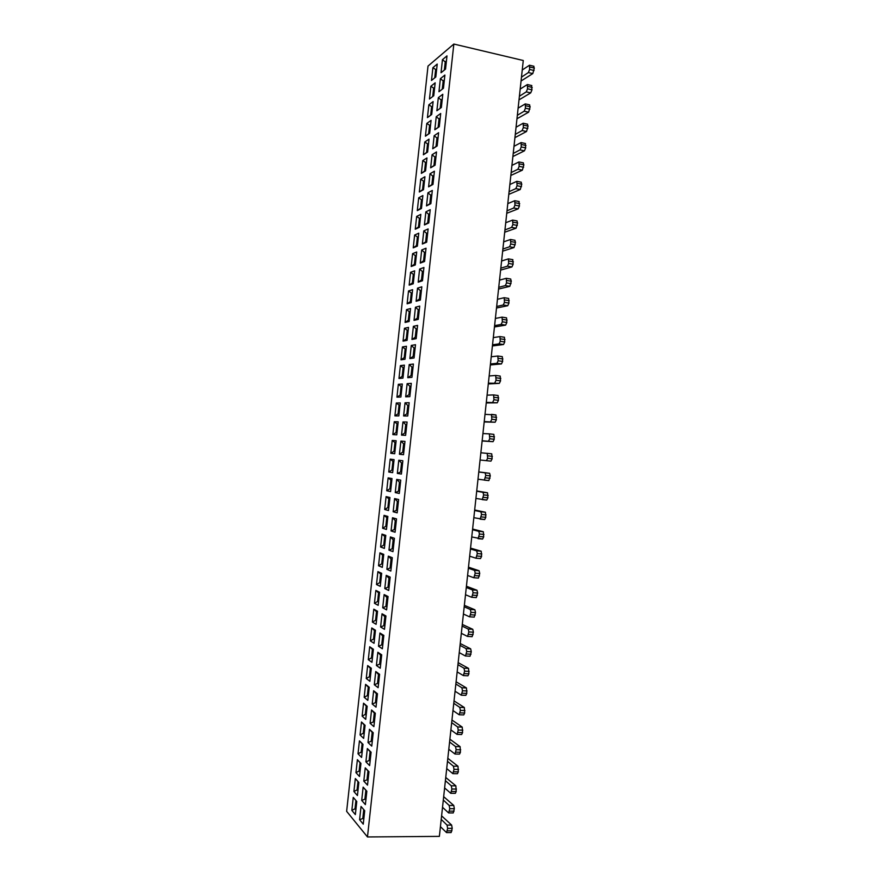 <?xml version="1.0" encoding="UTF-8"?>
<svg xmlns="http://www.w3.org/2000/svg" width="881" height="881" viewBox="0 0 881 881"><rect width="100%" height="100%" fill="white"/><g stroke="black" fill="none" stroke-linecap="round" stroke-linejoin="round"><path stroke-width="1.32" d="M363.787 819.242L362.829 818.097L363.754 809.639L364.712 810.751L363.258 824.153L359.591 819.715L361.034 806.445L364.723 810.729M359.591 819.715L363.919 818.097M363.754 809.639L361.034 806.445M453.836 44.05L428.012 66.075L346.64 811.335L367.476 836.95L453.836 44.05L523.27 60.503L439.377 836.377L367.476 836.95M353.259 797.404L356.783 801.501L355.351 814.606L351.849 810.377L353.259 797.404L356.772 801.523M366.848 791.215L365.384 804.628L361.695 800.411L363.137 787.14L366.848 791.215M355.318 778.551L358.853 782.438L357.433 795.543L353.909 791.512L355.318 778.551L358.842 782.592M368.974 771.712L367.509 785.114L363.798 781.106L365.241 767.847L368.974 771.712M357.378 759.697L360.935 763.387L359.503 776.48L355.957 772.659L357.378 759.697L360.902 763.662M371.099 752.209L369.635 765.611L365.901 761.823L367.344 748.564L371.099 752.209M359.437 740.855L363.016 744.346L361.584 757.429L358.016 753.806L359.437 740.855L362.972 744.753M373.225 732.728L371.76 746.119L368.005 742.529L369.447 729.281L373.225 732.728M361.485 722.013L365.086 725.305L363.666 738.388L360.076 734.963L361.485 722.013L365.031 725.845M375.339 713.247L373.885 726.638L370.108 723.257L371.551 710.009L375.339 713.247M363.545 703.192L367.168 706.276L365.736 719.359L362.135 716.132L363.545 703.192L367.091 706.936M377.464 693.776L376.011 707.157L372.2 703.985L373.643 690.748L377.464 693.776M365.593 684.372L369.238 687.257L367.817 700.329L364.183 697.312L365.593 684.372L369.15 688.05M379.59 674.306L378.125 687.687L374.304 684.735L375.747 671.498L379.59 674.306M367.652 665.562L371.319 668.25L369.888 681.31L366.243 678.491L367.652 665.562L371.209 669.164M381.704 654.847L380.251 668.227L376.407 665.474L377.85 652.248L381.704 654.847M369.701 646.753L373.39 649.242L371.958 662.303L368.291 659.682L369.701 646.753L373.269 650.288M383.83 635.41L382.365 648.779L378.5 646.236L379.942 633.01L383.83 635.41M371.749 627.955L375.46 630.245L374.04 643.306L370.339 640.883L371.749 627.955L375.328 631.413M385.944 615.962L384.49 629.331L380.603 626.997L382.035 613.782L385.944 615.962M373.797 609.167L377.531 611.26L376.11 624.31L372.388 622.085L373.797 609.167L377.387 612.548M388.058 596.536L386.605 609.894L382.695 607.769L384.138 594.565L388.058 596.536M375.857 590.391L379.601 592.274L378.18 605.324L374.447 603.298L375.857 590.391L379.447 593.695M390.173 577.121L388.719 590.468L384.788 588.552L386.23 575.348L390.173 577.121M377.905 571.615L381.671 573.311L380.251 586.35L376.495 584.521L377.905 571.615L381.506 574.853M392.298 557.706L390.845 571.053L386.88 569.346L388.323 556.142L392.298 557.706M379.942 552.85L383.742 554.347L382.321 567.375L378.544 565.756L379.942 552.85L383.554 556.021M394.413 538.302L392.959 551.638L388.973 550.14L390.415 536.947L394.413 538.302M381.991 534.095L385.801 535.384L384.38 548.423L380.592 546.991L381.991 534.095L385.614 537.19M396.527 518.898L395.073 532.234L391.065 530.946L392.508 517.753L396.527 518.898M384.039 515.352L387.871 516.442L386.451 529.459L382.629 528.237L384.039 515.352L387.662 518.369M398.63 499.516L397.188 512.841L393.157 511.762L394.6 498.58L398.63 499.516M386.087 496.609L389.942 497.501L388.521 510.517L384.678 509.493L386.087 496.609L389.71 499.549M400.745 480.134L399.291 493.459L395.25 492.589L396.692 479.407L400.745 480.134M388.125 477.876L392.001 478.57L390.58 491.576L386.726 490.75L388.125 477.876L391.77 480.74M402.859 460.763L401.406 474.077L397.342 473.416L398.774 460.245L402.859 460.763M390.173 459.144L394.071 459.64L392.651 472.656L388.763 472.018L390.173 459.144L393.818 461.941M404.974 441.403L403.52 454.706L399.434 454.255L400.866 441.084L404.974 441.403M392.21 440.434L396.131 440.731L394.71 453.726L390.812 453.297L392.21 440.434L395.866 443.187M407.077 422.043L405.623 435.346L401.516 435.104L402.958 421.944L407.077 422.043M394.259 421.724L398.19 421.823L396.78 434.818L392.849 434.586L394.259 421.724L397.904 424.455M409.18 402.694L407.738 415.997L403.608 415.953L405.04 402.804L409.18 402.694M396.296 403.013L400.26 402.914L398.84 415.909L394.897 415.876L396.296 403.013L399.952 405.734M411.295 383.356L409.841 396.648L405.689 396.824L407.121 383.664L411.295 383.356M398.333 384.325L402.32 384.028L400.899 397.012L396.935 397.177L398.333 384.325L401.989 387.023M413.398 364.029L411.956 377.321L407.782 377.696L409.213 364.547L413.398 364.029M400.381 365.637L404.379 365.141L402.958 378.125L398.972 378.478L400.381 365.637L404.027 368.313M415.502 344.713L414.059 357.994L409.863 358.567L411.295 345.429L415.502 344.713M402.419 346.96L406.438 346.266L405.018 359.239L401.009 359.8L402.419 346.96L406.064 349.614M417.605 325.397L416.162 338.667L411.945 339.46L413.376 326.322L417.605 325.397M404.456 328.283L408.498 327.402L407.077 340.363L403.058 341.123L404.456 328.283L408.112 330.926M419.719 306.092L418.266 319.363L414.026 320.354L415.458 307.227L419.719 306.092M406.493 309.616L410.546 308.537L409.136 321.499L405.095 322.446L406.493 309.616L410.15 312.248M421.812 286.799L420.369 300.058L416.107 301.258L417.539 288.131L421.812 286.799M408.52 290.961L412.605 289.684L411.196 302.646L407.121 303.791L408.52 290.961L412.187 293.571M423.915 267.505L422.473 280.764L418.189 282.173L419.62 269.057L423.915 267.505M410.557 272.317L414.665 270.841L413.244 283.792L409.158 285.136L410.557 272.317L414.213 274.905M426.019 248.222L424.576 261.481L420.27 263.089L421.702 249.984L426.019 248.222M412.594 253.673L416.713 251.999L415.303 264.95L411.196 266.491L412.594 253.673L416.25 256.25M426.679 242.198L422.351 244.015L423.783 230.91L428.122 228.95L426.679 242.198M414.632 235.04L418.772 233.179L417.363 246.118L413.233 247.858L414.632 235.04L418.288 237.595M428.772 222.937L424.433 224.952L425.853 211.858L430.214 209.689L428.772 222.937M416.658 216.418L420.821 214.358L419.411 227.287L415.259 229.225L416.658 216.418L420.325 218.951M430.875 203.676L426.503 205.901L427.935 192.807L432.318 190.439L430.875 203.676M418.695 197.807L422.88 195.538L421.459 208.478L417.297 210.603L418.695 197.807L422.351 200.317M432.978 184.415L428.584 186.849L430.016 173.766L434.41 171.189L432.978 184.415M420.722 179.195L424.928 176.74L423.519 189.668L419.323 191.992L420.722 179.195L424.389 181.684M435.071 165.176L430.655 167.808L432.086 154.726L436.513 151.95L435.071 165.176M422.748 160.595L426.977 157.941L425.567 170.859L421.36 173.381L422.748 160.595L426.415 163.073M437.163 145.938L432.736 148.779L434.157 135.707L438.606 132.723L437.163 145.938M424.785 141.995L429.025 139.154L427.615 152.061L423.387 154.781L424.785 141.995L428.452 144.462M439.267 126.71L434.807 129.76L436.238 116.688L440.698 113.495L439.267 126.71M426.811 123.417L431.073 120.367L429.664 133.284L425.413 136.192L426.811 123.417L430.479 125.851M441.359 107.493L436.877 110.742L438.309 97.681L442.802 94.278L441.359 107.493M428.838 104.828L433.122 101.59L431.712 114.497L427.439 117.602L428.838 104.828L432.505 107.251M443.451 88.276L438.958 91.734L440.379 78.673L444.894 75.072L443.451 88.276M430.864 86.261L435.17 82.825L433.76 95.732L429.465 99.024L430.864 86.261L434.531 88.662M445.544 69.081L441.029 72.738L442.449 59.677L446.986 55.877L445.544 69.081M432.89 67.705L437.218 64.071L435.809 76.966L431.492 80.457L432.89 67.705L436.558 70.084M355.869 809.804L355.01 808.78L351.849 810.377M355.99 808.78L355.01 808.78L355.913 800.51M365.901 799.849L364.943 798.759L365.857 790.301L363.137 787.14M365.857 790.301L366.826 791.369M366.022 798.77L361.695 800.411M357.939 790.874L357.069 789.894L358.049 789.894M353.909 791.512L357.069 789.894L357.972 781.634M368.016 780.478L367.047 779.443L367.961 770.985L365.241 767.847M367.961 770.985L368.941 771.998M368.126 779.443L363.798 781.106M359.999 771.943L359.129 771.007L360.098 771.018M355.957 772.659L359.129 771.007L360.032 762.759M370.13 761.107L369.15 760.127L370.075 751.669L367.344 748.564M370.075 751.669L371.055 752.627M370.229 760.138L365.901 761.823M362.069 753.024L361.188 752.143L362.157 752.154M358.016 753.806L361.188 752.143L362.091 743.883M372.234 741.736L371.253 740.811L372.178 732.364L369.447 729.281M372.178 732.364L373.159 733.267M372.333 740.833L368.005 742.529M364.128 734.115L363.247 733.278L364.216 733.3M360.076 734.963L363.247 733.278L364.139 725.03M374.348 722.387L373.357 721.517L374.282 713.07L371.551 710.009M374.282 713.07L375.273 713.918M374.436 721.539L370.108 723.257M366.188 715.207L365.296 714.425L366.276 714.447M362.135 716.132L365.296 714.425L366.199 706.177M376.451 703.038L375.46 702.223L376.374 693.788L373.643 690.748M376.374 693.788L377.376 694.58M376.539 702.256L372.2 703.985M368.258 696.309L367.355 695.572L368.324 695.605M364.183 697.312L367.355 695.572L368.258 687.334M378.566 683.7L377.564 682.94L378.478 674.505L375.747 671.498M378.478 674.505L379.48 675.242M378.643 682.984L374.304 684.735M370.317 677.423L369.414 676.74L370.383 676.773M366.243 678.491L369.414 676.74L370.306 668.492M380.669 664.373L379.667 663.668L380.581 655.233L377.85 652.248M380.581 655.233L381.594 655.916M380.746 663.712L376.407 665.474M372.377 658.536L371.463 657.909L372.432 657.953M368.291 659.682L371.463 657.909L372.366 649.671M382.772 645.057L381.759 644.396L382.684 635.972L379.942 633.01M382.684 635.972L383.698 636.6M382.839 644.452L378.5 646.236M374.436 639.672L373.522 639.077L374.491 639.132M370.339 640.883L373.522 639.077L374.414 630.851M384.876 625.741L383.863 625.147L384.777 616.722L382.035 613.782M384.777 616.722L385.801 617.295M384.942 625.202L380.603 626.997M376.484 620.808L375.57 620.268L376.539 620.323M372.388 622.085L375.57 620.268L376.473 612.031M386.979 606.436L385.955 605.886L386.88 597.472L384.138 594.565M386.88 597.472L387.904 597.99M387.034 605.963L382.695 607.769M378.544 601.943L377.619 601.459L378.588 601.514M374.447 603.298L377.619 601.459L378.522 593.232M389.083 587.142L388.058 586.647L388.973 578.233L386.23 575.348M388.973 578.233L390.008 578.696M389.127 586.724L384.788 588.552M380.603 583.101L379.678 582.66L380.647 582.726M376.495 584.521L379.678 582.66L380.57 574.434M391.186 567.849L390.151 567.419L391.065 559.006L388.323 556.142M391.065 559.006L392.111 559.413M391.23 567.496L386.88 569.346M382.651 564.258L381.726 563.862L382.695 563.939M378.544 565.756L381.726 563.862L382.618 555.647M393.289 548.577L392.243 548.191L393.168 539.778L390.415 536.947M393.168 539.778L394.203 540.141M393.322 548.279L388.973 550.14M384.711 545.427L383.775 545.075L384.744 545.152M380.592 546.991L383.775 545.075L384.667 536.859M395.393 529.305L394.347 528.974L395.261 520.572L392.508 517.753M395.261 520.572L396.307 520.869M395.415 529.063L391.065 530.946M386.759 526.596L385.823 526.298L386.792 526.386M382.629 528.237L385.823 526.298L386.715 518.094M397.485 510.044L396.439 509.769L397.353 501.366L394.6 498.58M397.353 501.366L398.41 501.608M397.507 509.868L393.157 511.762M388.818 507.775L387.871 507.533L388.829 507.621M384.678 509.493L387.871 507.533L388.763 499.329M399.589 490.783L398.531 490.563L399.445 482.171L396.692 479.407M399.445 482.171L400.503 482.359M399.6 490.673L395.25 492.589M390.867 488.966L389.92 488.768L390.878 488.867M386.726 490.75L389.92 488.768L390.812 480.563M401.681 471.533L400.624 471.368L401.538 462.977L398.774 460.245M401.538 462.977L402.606 463.12M401.692 471.478L397.342 473.416M392.915 470.168L391.957 470.025L392.926 470.124M388.763 472.018L391.957 470.025L392.86 461.82M403.784 452.294L402.716 452.184L403.63 443.793L400.866 441.084M404.698 443.914L403.63 443.793L404.698 443.881M402.716 452.184L399.434 454.255M394.974 451.38L394.005 451.27L394.897 443.077L395.866 443.154M394.005 451.27L390.812 453.297M405.877 433.067L404.797 433.012L405.712 424.62L402.958 421.944M406.78 424.752L405.712 424.62L406.791 424.664M404.797 433.012L401.516 435.104M397.023 432.593L396.054 432.538L396.946 424.345L397.915 424.378M396.054 432.538L392.849 434.586M407.969 413.85L406.89 413.839L407.804 405.458L405.04 402.804M408.872 405.59L407.804 405.458L408.883 405.436M406.89 413.839L403.608 415.953M399.071 413.806L398.091 413.806L398.983 405.612L399.963 405.601M398.091 413.806L394.897 415.876M410.061 394.633L408.982 394.688L409.896 386.307L407.121 383.664M410.953 386.44L409.896 386.307L410.975 386.23M408.982 394.688L405.689 396.824M401.119 395.04L400.139 395.084L401.031 386.891L402.011 386.836M400.139 395.084L396.935 397.177M412.154 375.427L411.064 375.526L411.978 367.157L409.213 364.547M413.046 367.3L411.978 367.157L413.068 367.025M411.064 375.526L407.782 377.696M403.157 376.275L402.177 376.374L403.069 368.181L404.06 368.071M402.177 376.374L398.972 378.478M414.246 356.232L413.156 356.387L414.07 348.017L411.295 345.429M415.127 348.16L414.07 348.017L415.16 347.83M413.156 356.387L409.863 358.567M405.205 357.521L404.214 357.664L405.106 349.482L406.097 349.317M404.214 357.664L401.009 359.8M416.339 337.038L415.237 337.258L416.151 328.888L413.376 326.322M417.209 329.042L416.151 328.888L417.253 328.646M415.237 337.258L411.945 339.46M407.253 338.778L406.262 338.965L407.154 330.782L408.145 330.573M406.262 338.965L403.058 341.123M418.431 317.865L417.319 318.129L418.233 309.76L415.458 307.227M419.301 309.925L418.233 309.76L419.345 309.473M417.319 318.129L414.026 320.354M409.291 320.034L408.299 320.277L409.191 312.105L410.194 311.841M408.299 320.277L405.095 322.446M420.523 298.692L419.411 299.011L420.314 290.642L417.539 288.131M421.382 290.818L420.314 290.642L421.437 290.301M419.411 299.011L416.107 301.258M411.339 301.302L410.337 301.588L411.229 293.417L412.231 293.109M410.337 301.588L407.121 303.791M422.605 279.519L421.492 279.894L422.395 271.535L419.62 269.057M423.464 271.711L422.395 271.535L423.519 271.139M421.492 279.894L418.189 282.173M413.376 282.581L412.374 282.922L413.266 274.751L414.279 274.398M412.374 282.922L409.158 285.136M424.697 260.369L423.574 260.798L424.477 252.44L421.702 249.984M425.545 252.616L424.477 252.44L425.611 251.988M423.574 260.798L420.27 263.089M415.425 263.871L414.411 264.245L415.303 256.085L416.317 255.677M414.411 264.245L411.196 266.491M426.778 241.218L422.351 244.015M425.655 241.702L426.558 233.344L423.783 230.91M427.626 233.531L426.558 233.344L427.692 232.848M417.462 245.16L416.449 245.59L417.33 237.43L418.354 236.978M416.449 245.59L413.233 247.858M428.871 222.078L424.433 224.952M427.737 222.607L428.64 214.259L425.853 211.858M429.697 214.457L428.64 214.259L429.785 213.709M419.499 226.461L418.475 226.935L419.367 218.785L420.391 218.279M418.475 226.935L415.259 229.225M430.952 202.949L426.503 205.901M429.807 203.533L430.721 195.186L427.935 192.807M431.778 195.384L430.721 195.186L431.866 194.58M421.536 207.762L420.512 208.29L421.404 200.141L422.428 199.591M420.512 208.29L417.297 210.603M433.034 183.821L428.584 186.849M431.888 184.459L432.802 176.123L430.016 173.766M433.859 176.332L432.802 176.123L433.948 175.462M423.585 189.085L422.55 189.657L423.431 181.508L424.466 180.913M422.55 189.657L419.323 191.992M435.126 164.714L430.655 167.808M433.97 165.397L434.873 157.06L432.086 154.726M435.93 157.281L434.873 157.06L436.029 156.344M425.622 170.407L424.576 171.024L425.468 162.886L426.503 162.236M424.576 171.024L421.36 173.381M437.207 145.607L432.736 148.779M436.04 146.345L436.954 138.009L434.157 135.707M438.011 138.229L436.954 138.009L438.11 137.249M427.648 151.741L426.613 152.413L427.494 144.264L428.54 143.57M426.613 152.413L423.387 154.781M439.289 126.501L434.807 129.76M438.121 127.305L439.024 118.968L436.238 116.688M440.082 119.199L439.024 118.968L440.192 118.153M429.686 133.075L428.64 133.791L429.532 125.653L430.578 124.915M428.64 133.791L425.413 136.192M441.37 107.416L436.877 110.742M440.192 108.264L441.106 99.938L438.309 97.681M442.152 100.17L441.106 99.938L442.273 99.057M431.723 114.42L430.666 115.191L431.558 107.053L432.615 106.26M430.666 115.191L427.439 117.602M442.273 89.179L443.176 80.909L440.379 78.673M444.233 81.151L443.176 80.909L444.354 79.984M432.703 96.547L433.584 88.452L434.641 87.626M444.365 70.04L445.246 61.89L442.449 59.677M446.304 62.133L445.246 61.89L446.436 60.91M434.74 77.825L435.61 69.874L436.679 68.982M441.601 815.839L451.634 825.068L452.228 828.349L451.127 832.567L446.546 832.6L440.434 826.686M446.546 832.6L447.636 828.382L447.052 825.09L441.216 819.418M443.672 796.666L453.759 805.454L454.343 808.692L453.241 812.943L448.649 812.943L442.526 807.315M448.649 812.943L449.762 808.692L449.178 805.454L443.308 800.047M445.753 777.494L455.873 785.852L456.204 791.501L455.345 793.318L450.764 793.296L444.619 787.944M450.764 793.296L451.887 789.024L451.292 785.819L445.401 780.687M447.823 758.332L457.988 766.25L458.329 771.866L457.448 773.705L452.867 773.65L446.711 768.584M452.867 773.65L454.012 769.355L453.418 766.195L447.493 761.327M449.894 739.181L460.102 746.659L460.444 752.231L459.552 754.103L454.97 754.026L448.803 749.235M454.97 754.026L456.138 749.698L455.532 746.57L449.585 741.989M451.964 720.041L462.217 727.078L462.569 732.618L461.644 734.512L457.085 734.402L450.896 729.897M457.085 734.402L458.252 730.052L457.657 726.968L451.678 722.651M454.034 700.902L464.331 707.509L464.683 713.004L463.747 714.92L459.188 714.788L452.988 710.56M459.188 714.788L460.378 710.405L459.772 707.366L453.77 703.313M456.094 681.773L466.445 687.951L466.798 693.391L465.84 695.34L461.281 695.186L455.07 691.244M461.281 695.186L462.503 690.77L461.886 687.775L455.862 683.997M458.164 662.655L468.56 668.393L468.912 673.8L467.943 675.782L463.384 675.584L457.162 671.917M463.384 675.584L464.617 671.146L464.001 668.194L457.944 664.681M460.234 643.537L470.663 648.845L471.291 651.764L470.036 656.224L465.322 655.96L459.254 652.612M465.487 656.004L466.743 651.533L466.115 648.614L460.036 645.377M462.294 624.431L472.778 629.309L473.405 632.184L472.128 636.666L467.437 636.39L461.336 633.318M467.591 636.423L468.857 631.93L468.229 629.045L462.118 626.083M464.364 605.335L474.892 609.773L475.52 612.614L474.231 617.129L469.551 616.821L463.428 614.024M474.231 617.129L469.815 616.843M469.683 616.854L470.972 612.328L470.344 609.487L464.21 606.789M466.423 586.25L476.995 590.248L477.634 593.056L476.324 597.604L471.665 597.274L465.509 594.741M476.324 597.604L471.897 597.285M471.776 597.296L473.086 592.748L472.458 589.94L466.291 587.506M468.483 567.177L479.099 570.745L479.749 573.498L478.416 578.079L473.78 577.727L467.591 575.458M478.416 578.079L473.978 577.738M473.879 577.749L475.211 573.168L474.573 570.403L468.373 568.234M470.553 548.103L481.213 551.231L481.599 556.396L480.497 558.565L475.971 558.213L469.672 556.197M480.497 558.565L476.048 558.202M475.971 558.213L477.326 553.587L476.687 550.867L470.454 548.973M472.612 529.04L483.317 531.739L483.702 536.859L482.59 539.062L471.753 536.936M482.59 539.062L478.13 538.676M478.064 538.676L479.44 534.029L478.79 531.342L472.535 529.712M474.672 509.978L485.42 512.246L485.816 517.334L484.682 519.57L473.835 517.687M484.682 519.57L480.211 519.151M480.156 519.151L481.544 514.471L480.905 511.828L474.617 510.462M476.731 490.937L487.523 492.776L487.92 497.809L486.764 500.078L475.916 498.437M486.764 500.078L482.281 499.648M482.248 499.637L483.658 494.924L483.008 492.325L476.698 491.224M478.79 471.897L489.627 473.295L490.288 475.861L488.856 480.608L477.998 479.209M488.856 480.608L484.341 480.134L485.772 475.388L485.112 472.822L478.779 471.996M481.037 460.102L490.937 461.137L481.037 460.102M486.433 460.642L487.611 458.296L487.226 453.341L491.741 453.836L492.138 458.792L490.937 461.137M491.741 453.836L480.861 452.768M482.138 440.974L493.041 441.678L482.16 440.764M489.373 433.859L493.856 434.388L494.241 439.3L493.041 441.678M488.537 441.161L489.726 438.771L489.351 433.859L482.931 433.562M489.351 433.859L493.856 434.388M484.187 421.955L495.144 422.23L484.231 421.559M490.64 421.68L491.829 419.257L491.466 414.378L495.97 414.94L496.344 419.819L495.144 422.23M495.97 414.94L485.013 414.356M486.246 402.947L497.236 402.793L486.312 402.353M493.646 394.93L498.084 395.503L498.448 400.337L497.236 402.793M492.743 402.21L493.944 399.754L493.591 394.919L487.083 395.151M488.294 383.94L499.34 383.356L488.382 383.158M495.783 375.482L500.199 376.077L500.551 380.867L499.34 383.356M494.847 382.75L496.047 380.262L495.706 375.46L489.164 375.967M490.354 364.954L501.443 363.93L496.95 363.302L490.464 363.974M497.919 356.034L502.313 356.651L502.655 361.408L501.443 363.93M496.95 363.302L498.15 360.77L497.831 356.012L491.235 356.783M492.402 345.969L503.536 344.515L499.053 343.865L492.534 344.801M500.045 336.608L504.428 337.236L504.747 341.949L503.536 344.515M499.053 343.865L500.254 341.288L499.945 336.575L493.305 337.61M494.461 326.983L505.628 325.111L501.146 324.428L494.604 325.629M502.181 317.182L506.542 317.832L506.85 322.512L505.628 325.111M501.146 324.428L502.357 321.818L502.06 317.138L495.386 318.437M496.51 308.02L507.731 305.718L503.249 305.002L496.675 306.467M504.306 297.767L508.656 298.439L508.954 303.075L507.731 305.718M503.249 305.002L504.461 302.359L504.174 297.712L497.457 299.287M498.558 289.056L509.824 286.325L505.342 285.587L498.745 287.316M510.606 279.057L511.31 281.215L509.824 286.325M505.342 285.587L506.564 282.9L506.289 278.297L499.527 280.136M500.606 270.104L511.916 266.943L507.445 266.172L500.815 268.165M512.698 259.675L513.149 264.223L511.916 266.943M507.445 266.172L508.667 263.452L508.403 258.882L501.597 260.996M502.655 251.151L514.008 247.572L509.537 246.779L502.886 249.037M514.79 240.304L515.506 242.385L514.008 247.572M509.537 246.779L510.771 244.015L510.517 239.489L503.657 241.857M504.703 232.221L516.101 228.201L511.63 227.386L504.956 229.908M516.883 220.944L517.599 222.992L516.101 228.201M511.63 227.386L512.863 224.589L512.632 220.085L505.727 222.739M506.751 213.29L518.182 208.841L513.733 208.004L507.016 210.79M518.975 201.584L519.427 206.022L518.182 208.841M513.733 208.004L514.967 205.163L514.735 200.703L507.797 203.621M508.8 194.371L520.275 189.492L515.826 188.622L509.086 191.673M521.056 182.246L521.783 184.217L520.275 189.492M515.826 188.622L517.059 185.759L516.85 181.321L509.857 184.514M510.837 175.451L522.367 170.154L517.918 169.262L511.156 172.566M523.149 162.908L523.876 164.835L522.367 170.154M517.918 169.262L519.162 166.355L518.953 161.95L511.927 165.408M512.885 156.543L524.448 150.827L520.01 149.902L513.216 153.47M525.241 143.581L525.704 147.887L524.448 150.827M520.01 149.902L521.255 146.951L521.067 142.59L513.986 146.312M514.933 137.645L526.541 131.5L522.103 130.553L515.286 134.386M527.323 124.254L528.06 126.104L526.541 131.5M522.103 130.553L523.347 127.569L523.171 123.23L516.057 127.227M516.971 118.759L528.622 112.184L524.184 111.204L517.345 115.312M529.404 104.949L530.153 106.755L528.622 112.184M524.184 111.204L525.439 108.187L525.274 103.892L518.116 108.154M519.008 99.872L530.714 92.879L526.276 91.877L519.405 96.238M531.496 85.644L531.981 89.829L530.714 92.879M526.276 91.877L527.532 88.816L527.378 84.543L520.175 89.091M521.056 80.997L532.796 73.586L528.369 72.55L521.464 77.176M533.578 66.35L534.327 68.079L532.796 73.586M528.369 72.55L529.624 69.456L529.481 65.216L522.235 70.028M451.964 830.805L447.372 830.838M447.052 825.09L451.634 825.068M447.636 828.382L452.228 828.349M454.078 811.148L449.497 811.159M449.178 805.454L453.759 805.454M449.762 808.692L454.343 808.692M456.204 791.501L451.623 791.479M451.292 785.819L455.873 785.852M451.887 789.024L456.468 789.046M458.329 771.866L453.748 771.811M453.418 766.195L457.988 766.25M454.012 769.355L458.594 769.41M460.444 752.231L455.873 752.154M455.532 746.57L460.102 746.659M456.138 749.698L460.708 749.786M462.569 732.618L457.988 732.507M457.657 726.968L462.217 727.078M458.252 730.052L462.833 730.162M464.683 713.004L460.113 712.861M459.772 707.366L464.331 707.509M460.378 710.405L464.948 710.549M466.798 693.391L462.239 693.226M461.886 687.775L466.445 687.951M462.503 690.77L467.062 690.946M468.912 673.8L464.353 673.602M464.001 668.194L468.56 668.393M464.617 671.146L469.177 671.344M471.027 654.209L466.478 653.988M466.115 648.614L470.663 648.845M466.743 651.533L471.291 651.764M473.141 634.628L468.593 634.375M468.229 629.045L472.778 629.309M468.857 631.93L473.405 632.184M475.255 615.059L470.707 614.784M470.344 609.487L474.892 609.773M470.972 612.328L475.52 612.614M477.37 595.501L472.822 595.193M472.458 589.94L476.995 590.248M473.086 592.748L477.634 593.056M479.484 575.943L474.947 575.612M474.573 570.403L479.099 570.745M475.211 573.168L479.749 573.498M481.599 556.396L477.062 556.032M476.687 550.867L481.213 551.231M477.326 553.587L481.852 553.951M483.702 536.859L479.176 536.474M478.79 531.342L483.317 531.739M479.44 534.029L483.966 534.415M485.816 517.334L481.279 516.916M480.905 511.828L485.42 512.246M481.544 514.471L486.081 514.889M487.92 497.809L483.394 497.369M483.008 492.325L487.523 492.776M483.658 494.924L488.184 495.375M490.023 478.295L485.508 477.832M485.112 472.822L489.627 473.295M485.772 475.388L490.288 475.861M492.138 458.792L487.611 458.296M487.876 455.862L492.402 456.358M494.241 439.3L489.726 438.771M489.99 436.337L494.505 436.866M496.344 419.819L491.829 419.257M492.094 416.823L496.609 417.374M498.448 400.337L493.944 399.754M494.208 397.32L498.712 397.904M500.551 380.867L496.047 380.262M496.311 377.828L500.815 378.434M502.655 361.408L498.15 360.77M498.415 358.336L502.908 358.974M504.747 341.949L500.254 341.288M500.518 338.855L505.011 339.526M506.85 322.512L502.357 321.818M502.622 319.385L507.115 320.078M508.954 303.075L504.461 302.359M504.725 299.925L509.207 300.641M511.046 283.649L506.564 282.9M506.828 280.466L511.31 281.215M513.149 264.223L508.667 263.452M508.932 261.029L513.403 261.8M515.242 244.819L510.771 244.015M511.024 241.592L515.506 242.385M517.334 225.415L512.863 224.589M513.127 222.166L517.599 222.992M519.427 206.022L514.967 205.163M515.231 202.74L519.691 203.599M521.519 186.629L517.059 185.759M517.323 183.325L521.783 184.217M523.611 167.258L519.162 166.355M519.416 163.921L523.876 164.835M525.704 147.887L521.255 146.951M521.519 144.528L525.968 145.464M527.796 128.527L523.347 127.569M523.611 125.146L528.06 126.104M529.888 109.178L525.439 108.187M525.704 105.764L530.153 106.755M531.981 89.829L527.532 88.816M527.796 86.393L532.234 87.417M534.062 70.502L529.624 69.456M529.888 67.033L534.327 68.079M493.591 394.919L498.084 395.503M495.706 375.46L500.199 376.077M497.831 356.012L502.313 356.651M499.945 336.575L504.428 337.236M502.06 317.138L506.542 317.832M504.174 297.712L508.656 298.439M506.289 278.297L510.76 279.046M508.403 258.882L512.874 259.664M510.517 239.489L514.978 240.282M512.632 220.085L517.092 220.922M514.735 200.703L519.195 201.562M516.85 181.321L521.299 182.213M518.953 161.95L523.402 162.864M521.067 142.59L525.505 143.526M523.171 123.23L527.609 124.199M525.274 103.892L529.712 104.883M527.378 84.543L531.816 85.567M529.481 65.216L533.908 66.262"/></g></svg>
